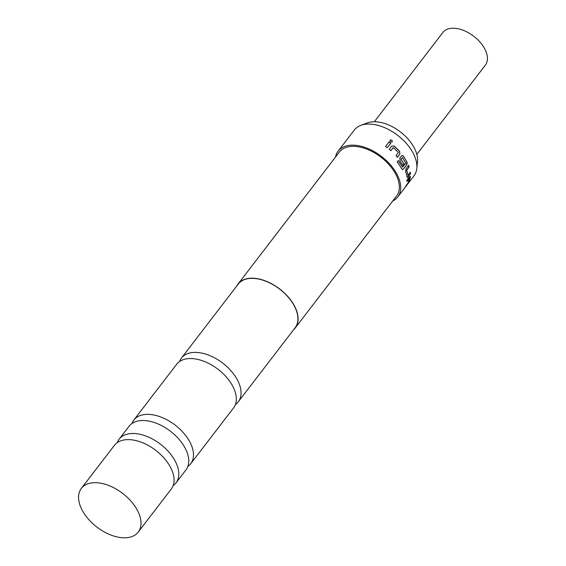 <?xml version="1.0" encoding="UTF-8"?>
<svg xmlns="http://www.w3.org/2000/svg" width="566" height="566" viewBox="0 0 566 566"><rect width="100%" height="100%" fill="white"/><g stroke="black" fill="none" stroke-linecap="round" stroke-linejoin="round"><path stroke-width="0.85" d="M390.002 140.297L390.059 140.212C391.63 139.632 392.351 140.163 392.231 141.79L392.231 141.79C390.682 142.342 389.953 141.811 390.059 140.212L390.002 140.318C391.566 139.738 392.288 140.255 392.16 141.882M131.935 423.517A35.856 21.197 37.5 0 1 133.817 420.071A35.856 21.197 37.5 0 1 148.893 414.383A35.856 21.197 37.5 0 1 190.487 443.192A35.856 21.197 37.5 0 1 190.7 463.752A35.856 21.197 37.5 0 1 187.855 466.455M117.261 442.633A35.856 21.197 37.5 0 1 119.136 439.188A35.856 21.197 37.5 0 1 134.213 433.499A35.856 21.197 37.5 0 1 175.807 462.309A35.856 21.197 37.5 0 1 176.019 482.869A35.856 21.197 37.5 0 1 173.182 485.571M179.521 361.554A35.856 21.197 37.5 0 1 181.396 358.108A35.856 21.197 37.5 0 1 209.59 355.512A35.856 21.197 37.5 0 1 238.067 381.222A35.856 21.197 37.5 0 1 238.279 401.789A35.856 21.197 37.5 0 1 235.442 404.492M374.338 121.74L442.867 32.495A26.793 15.834 37.5 0 1 463.922 30.55A26.793 15.834 37.5 0 1 485.203 49.766A26.793 15.834 37.5 0 1 485.359 65.125L416.831 154.369M360.726 125.411L367.171 122.956A33.769 19.959 37.5 0 1 414.765 148.893A33.769 19.959 37.5 0 1 417.51 161.607L416.795 168.463A37.611 22.23 -142.5 0 0 413.739 154.306A37.611 22.23 -142.5 0 0 360.726 125.411A37.611 22.23 -142.5 0 0 354.309 130.06L338.107 151.15A37.611 22.23 -142.5 0 0 335.489 157.093M392.698 201.022A37.611 22.23 -142.5 0 0 397.771 196.961L413.965 175.87A37.611 22.23 -142.5 0 0 416.795 168.463M190.7 463.752L233.56 407.937A35.856 21.197 -142.5 0 0 233.348 387.377A35.856 21.197 -142.5 0 0 204.864 361.66A35.856 21.197 -142.5 0 0 176.677 364.256L133.817 420.071M176.019 482.869L185.973 469.9A35.856 21.197 -142.5 0 0 185.761 449.34A35.856 21.197 -142.5 0 0 144.167 420.531A35.856 21.197 -142.5 0 0 129.098 426.219L119.136 439.188M138.224 532.082L171.3 489.017A35.856 21.197 -142.5 0 0 171.088 468.457A35.856 21.197 -142.5 0 0 129.487 439.648A35.856 21.197 -142.5 0 0 114.417 445.336L81.348 488.408A35.856 21.197 -142.5 0 0 81.561 508.968A35.856 21.197 -142.5 0 0 110.037 534.686A35.856 21.197 -142.5 0 0 138.224 532.082A35.856 21.197 -142.5 0 0 138.012 511.523A35.856 21.197 -142.5 0 0 109.535 485.805A35.856 21.197 -142.5 0 0 81.348 488.408M293.754 329.539A36.061 21.317 -142.5 0 0 295.303 327.863L396.54 196.02A36.061 21.317 -142.5 0 0 396.327 175.34A36.061 21.317 -142.5 0 0 367.681 149.481A36.061 21.317 -142.5 0 0 339.331 152.091L238.095 283.934A36.061 21.317 -142.5 0 0 236.878 285.865M295.303 327.863A36.061 21.317 -142.5 0 0 295.091 307.182A36.061 21.317 -142.5 0 0 266.445 281.316A36.061 21.317 -142.5 0 0 238.095 283.934M238.279 401.789L295.141 327.735A35.856 21.197 -142.5 0 0 294.928 307.175A35.856 21.197 -142.5 0 0 266.452 281.458A35.856 21.197 -142.5 0 0 238.265 284.061L181.396 358.108M405.638 171.356L406.077 168.534L408.56 165.307L409.147 166.942L406.777 170.189L407.952 175.333L410.371 172.297L410.499 173.819L407.251 177.54L405.638 171.356M408.39 165.279L408.977 166.913L406.607 170.161L408.029 175.34M409.522 176.776L410.421 176.818L409.239 181.382L405.235 186.985L408.242 182.606L409.338 178.389L406.94 181.431L407.039 180.009L409.522 176.776M410.244 176.267L409.239 181.382M409.154 178.304L406.756 181.346M407.237 162.775L406.77 164.72L403.402 169.107L402.157 169.39L397.282 161.911L398.344 160.525L402.645 167.076L405.73 163.065L402.433 157.504L401.089 159.258L404.046 163.963L402.985 165.35L399.992 160.602L399.858 157.794L402.122 155.409L403.466 156.082L407.237 162.775M402.532 169.567L402.157 169.39M397.771 196.961A37.611 22.23 -142.5 0 0 397.544 175.396A37.611 22.23 -142.5 0 0 367.674 148.426A37.611 22.23 -142.5 0 0 338.107 151.15M402.433 157.504L401.082 159.06M391.729 146.042L394.269 146.049L399.596 151.271L399.886 154.037L397.403 157.263L396.03 155.692L398.344 152.452L393.42 147.62L390.901 150.662L389.252 149.268L391.729 146.042M389.04 141.967L390.788 143.233L387.321 147.754L385.566 146.488L389.04 141.967L390.717 143.332M385.503 146.594L388.976 142.073M391.651 146.127L394.269 146.049M390.809 150.747L393.243 147.62M394.177 146.127L399.476 151.327L399.886 154.037M399.759 154.079L397.275 157.313M398.202 160.56L402.49 167.076M402.058 155.431L403.325 156.11L406.855 161.876L406.607 164.713L403.402 169.107M403.24 169.093L402.447 169.552M400.94 159.088L404.046 163.963M403.891 163.963L402.829 165.35M410.194 172.234L410.322 173.748L408.015 177.045M407.838 176.974L407.166 177.476M410.145 176.267L410.244 176.734M409.062 181.269L407.711 183.759M407.541 183.639L405.709 186.03"/></g></svg>
